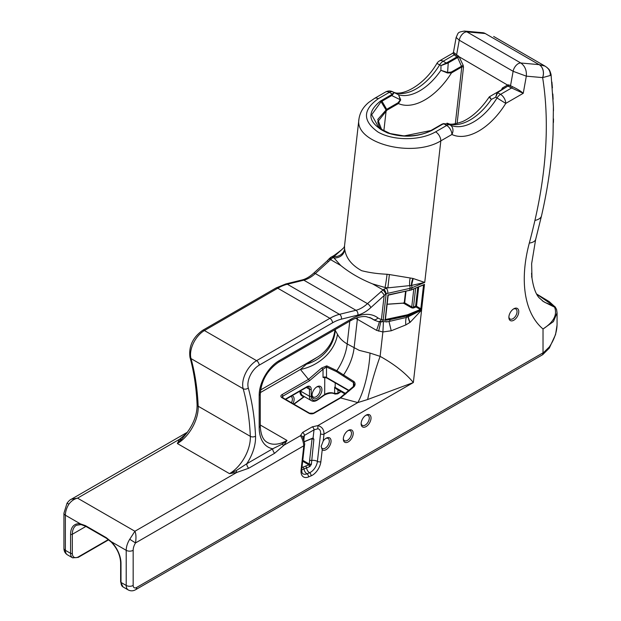 <?xml version="1.0" encoding="UTF-8"?>
<svg xmlns="http://www.w3.org/2000/svg" width="621" height="621" viewBox="0 0 621 621"><rect width="100%" height="100%" fill="white"/><g stroke="black" fill="none" stroke-linecap="round" stroke-linejoin="round"><path stroke-width="0.93" d="M531.63 263.498L531.98 278.014L531.592 276.609M546.899 67.425A9.835 9.494 130.8 0 1 547.062 67.557L545.059 66.136L539.175 64.638A9.835 7.763 95.3 0 1 542.638 77.617L550.245 75.506L551.068 74.52L553.389 106.3L553.07 134.058C551.813 160.521 547.955 187.806 541.496 215.906A24.584 9.424 -167.1 0 1 534.922 220.439A476.881 275.328 -60 0 1 529.302 243.098A24.584 8.477 14.9 0 0 535.667 239.395L541.496 215.906M553.474 110.833L553.389 106.3M447.392 72.96L451.475 72.929A1.226 0.706 -120 0 0 451.219 72.075L447.594 72.447L440.902 70.313L447.392 72.96A1.226 0.442 -62.8 0 0 447.594 72.447L448.246 62.923A1.226 0.706 -120 0 0 447.632 62.271L440.988 65.601L448.246 62.923L457.646 57.497L461.776 66.983A1.226 0.605 -173.5 0 1 463.499 67.13L463.165 65.314L459.33 57.217L458.756 56.977L459.129 56.767L455.271 53.709A1.226 0.854 -47.1 0 1 454.254 54.858L457.646 57.497L458.756 56.977L457.235 56.806A1.226 0.706 120 0 0 458.081 55.541M446.375 63.513A1.226 0.404 -104.3 0 0 446.072 62.907L443.184 61.246A7.374 4.254 120 0 0 439.668 64.84L436.897 63.412C423.77 86.071 400.661 97.311 392.495 91.698L392.495 91.698A7.374 6.016 115.4 0 1 392.837 91.885A7.374 4.254 120 0 0 389.328 92.335L392.216 94.004A1.226 0.916 37.5 0 1 392.899 94.384L394.156 92.638L391.114 94.904A1.226 0.706 60 0 1 391.727 95.556L392.899 94.384M391.114 94.904L380.44 101.083C365.699 112.968 368.059 123.579 387.504 132.933C403.099 137.909 417.778 137.125 431.541 130.581A1.226 0.683 -118.3 0 0 430.951 130.503C416.854 138.623 390.663 137.388 379.066 128.136L371.684 114.73L381.077 101.72L391.727 95.556L400.304 99.748A1.226 0.442 2.8 0 1 400.716 99.903L398.558 94.765L400.304 99.748L398.162 102.706A1.226 0.706 60 0 1 398.418 103.56L400.716 99.903M398.558 94.765L392.837 91.885A49.16 28.387 120 0 0 439.668 64.84L440.988 65.601L440.902 70.313A49.16 28.387 -60 0 1 398.558 94.765M392.495 91.698A7.374 7.374 0 0 0 385.641 91.97A7.374 4.254 60 0 1 389.328 92.335L378.259 98.731A7.374 4.254 -120 0 0 374.572 98.366A7.374 4.254 -120 0 0 374.548 98.374A7.374 4.254 -120 0 0 374.479 98.421M439.497 60.881L452.88 53.15L454.254 54.858L443.184 61.246A7.374 4.254 -120 0 0 439.497 60.881A7.374 7.374 0 0 0 436.897 63.412M443.503 123.602L441.624 124.363A1.226 0.706 60 0 1 442.237 124.425L443.805 123.789L448.882 124.239L443.503 123.602A1.226 0.404 75.7 0 1 443.805 123.789L446.685 125.458A7.374 4.254 -60 0 1 450.202 125A7.374 6.016 115.4 0 1 451.902 134.485A56.534 32.641 120 0 0 505.758 103.396L497.033 97.963A7.374 4.254 -60 0 1 500.542 94.361L497.654 92.692A1.226 0.916 -142.5 0 0 496.971 92.731L495.713 97.202L497.654 92.692L498.764 91.792A1.226 0.706 -120 0 0 498.143 91.729L496.971 92.731M498.764 91.792L507.543 86.303L489.573 96.682A1.226 1.226 -120 0 0 489.154 97.07L491.312 99.414L489.573 96.682L489.154 97.078C480.98 109.063 472.1 117.237 462.505 121.592C454.945 124.278 450.062 124.883 447.857 123.393L446.957 123.183M442.284 123.983L448.967 123.866L447.857 123.393M435.616 131.846L446.685 125.458A7.374 4.254 60 0 1 451.902 134.485L440.832 140.874A7.374 4.254 60 0 0 435.616 131.846C420.238 140.858 393.209 140.936 377.979 132.009C362.54 120.955 362.633 109.863 378.259 98.731M448.882 124.239L448.967 123.866A49.16 28.387 120 0 0 491.312 99.414L495.713 97.202L497.033 97.963A49.16 28.387 -60 0 1 450.202 125L448.882 124.239M456.14 37.423L459.237 40.194L513.125 71.299L526.321 76.158L523.247 93.297L505.758 103.396A7.374 4.254 -120 0 0 500.542 94.361L511.611 87.972L523.247 93.297C520.646 91 516.982 88.772 512.247 86.598A1.226 0.528 -70.3 0 1 511.611 87.972L508.226 86.249L507.52 85.038L459.129 56.767M508.234 86.327L508.226 86.249A1.226 0.706 -60 0 0 509.08 84.984L507.823 84.883L502.42 87.98A1.226 0.931 -120 0 1 502.187 89.401L502.102 89.703M322.229 449.751A7.01 4.044 120 0 0 330.566 443.86A7.01 4.044 120 0 0 326.103 438.232A7.01 4.044 120 0 0 323.231 440.949L321.15 446.352L322.229 449.751L320.871 461.675A12.288 7.095 120 0 1 311.059 475.88A2.461 1.599 -112.5 0 0 309.561 472.752A9.835 5.674 120 0 0 317.416 461.387L320.545 433.831A2.461 1.211 6.5 0 0 324.007 434.126C324.069 429.639 322.043 426.79 317.936 425.579L317.812 428.793C319.9 429.15 320.816 430.834 320.545 433.831M371.032 418.011A7.01 4.044 120 0 0 366.079 415.154A7.01 4.044 120 0 0 361.127 423.732A7.01 4.044 120 0 0 366.079 426.588A7.01 4.044 120 0 0 371.032 418.011M353.217 433.311A7.01 4.044 120 0 0 348.265 430.454A7.01 4.044 120 0 0 343.312 439.031A7.01 4.044 120 0 0 348.265 441.896A7.01 4.044 120 0 0 353.217 433.311M518.776 311.633A7.01 4.044 120 0 0 513.823 308.777A7.01 4.044 120 0 0 508.871 317.354A7.01 4.044 120 0 0 513.823 320.219A7.01 4.044 120 0 0 518.776 311.633M431.541 130.581L432.488 130.053A1.226 0.706 -120 0 0 431.874 129.991L441.624 124.363L430.943 130.511L404.085 135.929L390.174 133.562L379.089 128.151M299.904 391.191L299.904 391.214A10.448 6.031 120 0 0 304.065 396.485A1.226 0.582 52.5 0 1 303.948 396.951A1.226 0.582 52.5 0 1 303.948 396.959A1.226 0.582 -127.6 0 0 304.065 396.485L304.065 396.485A219.912 126.963 -60 0 1 293.686 404.054M292.926 403.611A7.01 4.044 120 0 0 294.121 399.194A7.01 4.044 120 0 0 292.025 395.732M286.304 399.039A7.01 4.044 120 0 0 285.939 399.575M290.869 396.4A5.775 3.338 -60 0 1 291.187 396.547A5.775 3.338 -60 0 1 292.382 399.194A5.775 3.338 -60 0 1 291.435 402.75M345.408 394.18L336.582 389.088L334.649 387.17L334.649 393.489A1.226 0.644 -65.2 0 0 334.913 394.056L337.77 393.807A1.226 0.637 -124.6 0 0 337.94 393.303L334.649 393.489C331.226 392.208 327.935 392.526 324.767 394.451A1.226 0.637 55.4 0 1 324.597 394.964A1.226 0.637 55.4 0 1 324.55 394.987M325.062 377.49L323.029 377.421L324.767 377.832L325.388 377.56M321.926 389.662A7.01 4.044 120 0 0 316.974 386.798A7.01 4.044 120 0 0 312.021 395.383A7.01 4.044 120 0 0 316.974 398.24A7.01 4.044 120 0 0 321.926 389.662M346.006 393.698L335.2 387.457A7.374 4.254 0 0 0 334.649 387.17L335.115 388.016L337.94 389.584M236.159 470.656L246.739 463.778A4.425 2.554 -120 0 0 248.695 468.257L274.653 453.268A4.425 2.554 60 0 1 272.697 448.789L246.739 463.778A33.185 19.158 120 0 0 255.534 436.19A3.687 2.228 177.5 0 1 250.325 436.338A29.497 17.031 -60 0 1 229.491 473.637L236.857 472.395A4.425 1.118 79.3 0 1 236.159 470.656L229.491 473.637L177.35 443.534L181.643 439.179A4.425 3.431 29.5 0 1 179.5 439.28L177.35 443.534A29.497 17.031 120 0 0 198.184 406.227A294.975 170.309 120 0 0 191.02 358.596A19.662 11.357 -60 0 1 204.425 330.551L277.758 288.214A49.16 28.387 -60 0 1 287.344 284.239L303.824 280.18A29.497 17.031 120 0 0 315.328 273.543L333.85 256.683A57.769 28.387 6.5 0 0 334.114 258.103L340.727 265.485C349.902 272.914 360.545 279.062 372.654 283.921L385.036 287.5A9.835 0.442 97.9 0 0 387.054 274.257C377.576 273.822 369.091 272.627 361.616 270.678C351.828 265.237 346.223 258.297 344.802 249.859C343.63 255.006 340.067 257.754 334.114 258.103L332.895 257.397A3.687 2.849 53.1 0 0 330.473 257.536A1.226 0.722 -125.7 0 0 330.442 257.56A1.226 0.722 -125.7 0 0 330.411 257.575M181.643 439.179L184.988 435.298M186.548 433.404L179.5 439.28L77.54 498.143L71.244 499.284L187.48 432.177M129.742 539.253A14.749 8.515 120 0 0 126.21 550.322L126.21 585.448L120.994 582.436L120.994 563.371A20.897 12.063 -120 0 0 111.213 541.667L106.269 537.662L85.411 525.622L80.373 523.86A20.897 12.063 -120 0 0 70.592 534.27L70.592 553.334L65.376 550.322A4.914 2.841 180 0 1 63.932 548.32C63.955 551.169 65.112 553.342 67.41 554.825A9.835 5.674 -60 0 1 65.376 550.322L65.376 515.205A14.749 8.515 -60 0 1 68.908 504.128C71.268 500.984 74.14 498.989 77.54 498.143L134.904 531.258L129.742 539.253L135.518 542.948C136.278 537.654 136.077 533.757 134.904 531.258L236.857 472.395L248.695 468.257M260.261 425.005L286.995 440.436L281.965 444.24A4.425 3.361 -145.6 0 0 283.999 445.179L286.995 440.436A39.333 22.705 -60 0 1 267.325 442.385C265.788 441.531 260.874 438.923 260.261 425.89A3.687 2.127 0 0 1 259.182 427.395A43.02 24.84 120 0 0 272.697 448.789L281.965 444.24M274.653 453.268L283.999 445.179L300.432 435.686C302.202 438.193 303.327 441.554 303.816 445.777L301.076 469.887A12.288 7.095 120 0 0 308.474 476.951L311.059 475.88M335.2 382.854L335.2 387.457A2.461 1.421 120 0 0 335.262 387.954L335.115 388.016M304.274 441.764L311.672 438.698L312.045 439.047L309.134 464.725L309.879 466.542L311.369 464.392L309.343 464.415M529.302 243.098A117.99 68.124 120 0 0 543.026 328.998L553.412 321.608L557.053 312.868L556.633 309.786A4.914 4.595 163.5 0 0 556.626 309.755A4.914 4.595 163.5 0 0 554.584 307.178C557.495 314.831 553.645 322.105 543.026 328.998L543.026 352.829L136.643 587.458A4.914 2.841 -60 0 1 133.166 585.448L133.166 550.322A9.835 5.674 -60 0 1 135.518 542.948L303.816 445.777A2.461 1.211 -173.5 0 0 304.523 445.047A2.461 1.211 -173.5 0 0 304.523 445.04C305.33 444.194 302.901 437.665 302.885 437.487A2.461 2.003 175 0 0 302.885 437.495A2.461 2.003 175 0 0 302.885 437.487A2.461 2.003 175 0 0 300.432 435.686L302.621 432.418A2.461 1.421 60 0 1 304.36 435.43L314.016 429.856A2.461 1.421 -120 0 0 312.278 426.844L302.621 432.418M555.415 307.271A4.914 4.727 142.4 0 0 553.482 305.749L554.584 307.178L545.634 302.73A93.406 53.934 -60 0 1 543.608 301.659L539.16 297.808C535.838 294.238 533.447 287.632 531.98 278.006M536.73 294.199L553.482 305.749L545.634 302.73L542.288 300.797M557.068 324.069C556.998 331.723 554.413 339.353 549.313 346.96L543.74 352.41A47.933 27.673 180 0 1 543.026 352.829A4.914 2.841 -120 0 1 542.009 355.08L135.619 589.709A4.914 2.841 -120 0 0 136.643 587.458M311.369 464.392L313.877 439.257L313.085 438.046A1.84 1.063 120 0 0 312.666 438.131L304.243 441.632M317.812 428.793L314.016 429.856L313.085 438.046L311.812 438.667L313.877 439.257M309.134 464.725L301.969 467.535M301.503 469.973L309.879 466.542M347.807 430.741A5.775 3.338 -60 0 1 350.283 430.671A5.775 3.338 -60 0 1 351.478 433.311A5.775 3.338 -60 0 1 348.955 439.125A5.775 3.338 -60 0 1 344.508 440.677A5.775 3.338 -60 0 1 343.328 438.496M513.365 309.064A5.775 3.338 -60 0 1 515.841 308.994A5.775 3.338 -60 0 1 517.037 311.633A5.775 3.338 -60 0 1 514.514 317.447A5.775 3.338 -60 0 1 510.066 319A5.775 3.338 -60 0 1 508.894 316.819M316.524 387.085A5.775 3.338 -60 0 1 318.992 387.015A5.775 3.338 -60 0 1 320.188 389.662A5.775 3.338 -60 0 1 317.673 395.476A5.775 3.338 -60 0 1 313.217 397.021A5.775 3.338 -60 0 1 312.045 394.84M365.622 415.441A5.775 3.338 -60 0 1 368.098 415.364A5.775 3.338 -60 0 1 369.293 418.011A5.775 3.338 -60 0 1 366.77 423.825A5.775 3.338 -60 0 1 362.322 425.369A5.775 3.338 -60 0 1 361.143 423.196M325.645 438.519A5.775 3.338 -60 0 1 328.121 438.449A5.775 3.338 -60 0 1 329.316 441.089A5.775 3.338 -60 0 1 326.793 446.903A5.775 3.338 -60 0 1 322.346 448.455A5.775 3.338 -60 0 1 321.15 446.064M549.251 348.179A4.914 1.948 -147 0 0 549.313 348.094A4.914 1.948 -147 0 0 549.313 346.96M68.908 504.128L67.037 503.204L63.932 513.194A4.914 2.841 180 0 0 65.376 515.205L80.373 523.86A1.226 0.908 -80.8 0 0 81.041 524.574L76.399 525.265A19.662 11.357 60 0 0 72.331 534.27L85.915 526.422M324.682 394.514A222.365 128.384 120 0 0 318.123 399.194A1.226 0.605 -126.4 0 1 317.983 399.676L324.511 395.018A1.226 0.637 -124.6 0 0 324.682 394.514L324.767 377.832A0.613 0.435 75.9 0 1 324.962 377.529M354.055 386.697C355.46 384.857 355.429 383.149 353.962 381.566L336.861 370.675L326.762 365.862L321.662 367.997L323.029 369.239L326.506 366.98L336.528 371.661L353.45 382.536L354.164 384.484L353.38 386.503L340.013 397.875L313.496 413.182A1.226 0.706 -120 0 1 314.11 413.244L340.626 397.937L354.055 386.697L353.388 386.495M353.962 381.566A1.226 0.574 128 0 0 353.45 382.536L353.45 386.425M326.762 365.862A1.226 0.823 110.4 0 0 326.506 366.98L326.506 377.421A1.226 0.706 120 0 0 326.762 377.979L324.783 377.521M321.662 367.997L308.466 379.369L281.95 394.677A3.687 2.127 0 0 0 281.95 397.688L308.893 413.244A3.687 2.127 0 0 0 314.11 413.244M340.013 397.875A1.226 0.706 -120 0 1 340.626 397.937L357.789 402.579A39.333 10.052 100.8 0 0 370.007 353.062L359.217 350.36L347.193 343.949C342.714 341.333 339.477 338.119 337.49 334.292A39.333 30.499 -29.7 0 1 300.432 369.456L308.466 379.369A1.226 0.706 60 0 1 309.336 380.875L323.029 369.239L323.029 377.421A2.461 1.421 0 0 1 326.506 377.421L349.437 390.656M133.166 550.322A4.914 2.841 0 0 1 126.21 550.322L111.213 541.667A1.226 0.427 134.8 0 0 111.221 542.04C117.175 548.39 120.319 555.329 120.637 562.867A1.226 0.706 0 0 0 120.994 563.371M385.354 319.031L385.121 320.32L385.82 319.45A1.226 0.605 6.5 0 0 385.633 319.31L385.447 319.202M388.599 294.983L387.931 294.967L388.016 295.627M255.534 436.19A298.662 172.436 120 0 0 248.284 387.962A15.975 9.222 -60 0 1 259.182 365.171L332.514 322.835A45.473 26.253 -60 0 1 341.379 319.155L357.859 315.095A33.185 19.158 120 0 0 370.799 307.628L386.177 293.694L410.015 288.338L409.798 290.263L387.931 294.967L385.121 320.32M403.308 303.39L404.768 301.938M387.139 304.282L403.72 303.133A1.847 0.908 6.5 0 0 404.178 303.545L404.667 302.838A1.226 0.605 -173.5 0 1 404.31 302.342L403.51 303.079L387.147 304.205M377.886 121.561L386.937 110.189A1.226 0.706 -120 0 0 386.681 109.335L377.762 119.434L381.768 129.913M404.178 303.545L411.265 307.636A1.847 0.908 6.5 0 0 413.858 307.853L416.008 306.96A0.613 0.404 67.5 0 1 415.635 306.176L416.505 306.246L418.686 287.011M385.633 319.31L385.439 319.334A0.613 0.442 132.1 0 0 385.82 319.45L406.639 314.971A9.222 4.533 -173.5 0 0 408.393 314.436L420.355 309.468L416.008 306.96L416.505 306.246L420.844 308.761L420.355 309.468L421.589 309.895L420.844 308.761L423.506 285.357L424.492 284.364L423.142 285.008M385.214 320.358L406.895 315.786A9.835 4.828 6.5 0 0 408.773 315.212L421.589 309.895L424.492 284.364L411.669 289.689L411.894 287.764L424.733 282.431L412.973 278.449L389.39 274.552A47.933 23.551 -173.5 0 1 387.054 274.257M406.639 314.971L406.871 315.988L390.058 319.605A3.687 1.816 77.9 0 1 388.994 321.476L386.037 321.95M385.067 320.125L383.18 320.017A3.687 2.274 96.3 0 1 380.883 321.957A3.687 2.274 96.3 0 1 380.875 321.957A3.687 2.274 96.3 0 1 380.82 321.95M455.271 53.709C452.833 51.737 452.895 51.885 455.457 54.159M512.247 86.598L509.08 84.984M507.823 84.883A1.226 0.885 -116.2 0 1 507.931 85.372A1.226 0.931 60 0 1 507.543 86.303L498.073 91.768M451.219 72.075L463.165 65.314M502.42 87.98L501.745 89.207A1.226 0.605 -173.5 0 1 502.047 89.478M358.969 118.906L358.938 119.185C354.265 143.04 412.088 158.355 440.832 140.874L424.733 282.431L411.544 285.427L413.159 278.503M328.788 259.104L335.146 254.695A1.226 0.8 -117.1 0 0 335.107 254.719M340.727 265.485L330.442 259.547A3.687 1.809 38.7 0 0 328.284 259.718L330.473 257.536L335.596 254.664A1.226 0.8 -117.1 0 0 335.146 254.695L341.076 250.232A1.226 0.994 -134.5 0 0 340.937 250.426M344.802 249.859A47.933 23.551 -173.5 0 1 344.585 248.679A9.835 8.5 -7.7 0 1 333.85 256.683L341.271 250.1A1.226 0.994 -134.5 0 0 341.076 250.232L344.236 247.329M341.271 250.1L343.956 247.569M344.585 248.679L344.5 246.188L343.887 247.655L344.368 247.212M260.3 392.488A2.461 2.003 -5 0 1 260.579 392.464L260.323 392.014M302.885 437.479L304.36 435.43L303.816 440.227M260.548 389.996L316.881 357.471L306.448 364.193L300.432 369.456L260.579 392.464L260.261 393.939M367.64 399.52L413.353 382.536C405.536 373.05 394.459 364.325 380.114 356.361A39.333 3.835 -73.3 0 0 367.64 399.52L357.789 402.579L317.936 425.579L312.278 426.844M456.171 37.322L456.148 37.407C458.64 32.416 457.11 32.362 464.438 31.073L482.626 32.696A9.835 7.755 -84.9 0 1 485.226 33.526A49.16 28.387 -60 0 1 485.288 33.534L482.696 32.703A9.835 7.763 95.3 0 1 485.288 33.534M455.791 55.975A1.226 0.706 -60 0 0 456.637 54.71L459.237 40.194A7.374 4.254 -60 0 1 466.93 31.888L464.446 31.073M551.068 74.52C549.111 67.689 548.289 69.35 547.062 67.557A9.835 9.494 130.8 0 1 550.245 75.506M355.647 318.278L376.59 330.364L382.885 331.963L380.114 356.361L370.007 353.062M306.448 364.193A39.333 37.198 164.7 0 0 335.278 330.473L334.967 329.992C333.749 338.67 330.566 343.801 329.448 345.455C326.118 350.539 321.919 354.544 316.85 357.486M337.49 334.292L335.278 330.473L335.394 329.44M376.59 330.364A19.662 0.776 111 0 0 379.384 321.771M378.608 331.164A19.662 0.753 105.3 0 0 380.619 321.926M383.304 322.097A19.662 0.45 94.4 0 1 382.885 331.963L391.23 330.783L388.994 321.476L406.351 317.463A19.662 5.861 -107.3 0 0 405.816 324.93L410.171 322.291A19.662 3.617 55.5 0 1 408.3 316.702L406.351 317.463A3.687 1.816 77.9 0 0 406.871 315.988A9.835 4.828 -173.5 0 0 408.75 315.421L408.773 315.212A0.613 0.404 67.5 0 0 408.393 314.436M410.171 322.291L421.589 310.089L408.3 316.702A3.687 2.406 -112.5 0 0 408.75 315.421L421.589 310.089L413.353 382.536L324.007 434.126L323.231 440.949M391.23 330.783L405.816 324.93M387.791 293.112A3.687 1.816 -102.1 0 0 386.254 288.206L383.863 289.239A3.687 1.219 -116.7 0 1 386.177 293.694L383.18 320.017L381.434 319.442A3.687 2.958 101.2 0 1 378.111 321.554L387.729 321.717M389.39 274.552L387.853 287.857L386.254 288.206L385.036 287.5A57.769 28.387 6.5 0 0 387.853 287.857L411.544 285.427A3.687 2.406 -112.5 0 1 411.894 287.764A9.835 4.828 6.5 0 1 410.015 288.338A3.687 1.816 -102.1 0 0 409.713 285.582A9.835 4.409 91.1 0 1 410.209 278.014M383.863 289.239L367.469 303.646A29.497 17.031 -60 0 1 355.973 310.283L339.485 314.342A49.16 28.387 120 0 0 329.906 318.317L256.574 360.661A19.662 11.357 120 0 0 243.16 388.699A294.975 170.309 -60 0 1 250.325 436.338L198.184 406.227A3.687 2.228 -2.5 0 1 197.098 404.737C196.345 387.659 193.969 371.855 189.979 357.323A3.687 2.616 -15.4 0 0 191.02 358.596L243.16 388.699A3.687 2.616 164.6 0 0 248.284 387.962M328.656 259.275A3.687 2.212 40 0 1 328.734 259.167A3.687 2.212 40 0 1 331.14 258.802M332.514 322.835A3.687 2.127 -120 0 0 329.906 318.317L277.758 288.214A3.687 2.127 60 0 0 275.918 288.028L285.745 283.968L302.225 279.908C305.811 279.031 309.592 276.826 313.566 273.287L326.925 261.146A3.687 1.459 47.7 0 1 328.688 261.402M259.182 427.395L259.182 395.282A28.271 16.325 120 0 1 279.171 360.661L350.981 319.194A50.247 29.008 120 0 1 377.824 317.843A25.81 14.904 -60 0 0 381.434 319.442L384.158 295.487A3.687 1.459 -132.3 0 0 380.836 291.505M385.719 294.02A3.687 1.063 -124.1 0 0 382.94 289.852L372.654 283.921M542.583 77.609A9.835 7.755 -84.9 0 0 539.106 64.638L520.809 63C524.939 65.989 526.771 70.375 526.321 76.158L542.583 77.609A39.333 22.705 -60 0 1 542.638 77.617A368.719 212.879 -60 0 1 534.922 220.439M502.482 88.12L503.445 88.671M386.937 110.189L398.418 103.56A56.534 32.641 120 0 0 451.475 72.929L461.776 66.983L455.309 123.789M398.162 102.706L386.681 109.335L381.977 101.184A1.226 0.706 60 0 0 381.364 100.532M432.488 130.053L442.237 124.425M457.103 56.806L447.632 62.271M501.745 89.207L501.69 89.688M457.103 123.439L463.499 67.13M299.904 391.214L300.774 391.214L300.774 390.687M285.66 399.412L306.603 387.318L308.443 387.015A4.914 2.841 -60 0 1 309.46 389.266L309.46 396.229A9.835 5.674 120 0 0 311.501 400.731L302.807 395.717A9.835 5.674 -60 0 1 300.774 391.214L309.46 396.229A1.226 0.706 0 0 0 311.199 396.229L311.199 389.266A6.148 3.547 120 0 0 306.852 386.759L285.295 399.202M306.603 387.318A1.226 0.706 -120 0 0 306.852 386.759M306.347 387.465L309.46 389.266A1.226 0.706 0 0 0 311.199 389.266M318.123 399.194A8.601 4.968 -60 0 1 311.199 396.229M340.65 391.432L337.94 393.303L337.94 389.872M281.95 397.688A1.226 0.706 -60 0 1 282.563 397.626L282.097 397.184A2.461 1.421 180 0 1 282.819 396.182L309.336 380.875M282.819 397.774L282.819 396.182A1.226 0.706 60 0 0 281.95 394.677M383.832 131.031L386.153 110.639A1.226 0.714 -119.8 0 0 385.905 109.785M312.666 438.131L311.672 438.698M309.623 460.301L311.455 460.51A4.914 2.414 -173.5 0 1 317.416 461.387A2.461 1.211 6.5 0 0 320.871 461.675M302.784 460.324L309.374 464.128L311.346 464.166M309.677 466.581L308.885 464.834L302.683 461.256M305.695 465.991L306.557 467.605A4.914 3.206 -112.5 0 0 309.561 472.752L306.976 473.823A2.461 1.599 67.5 0 1 308.474 476.951M303.118 467.062L303.972 468.676A4.914 3.206 -112.5 0 0 306.976 473.823A9.835 5.674 120 0 1 303.032 473.831C302.148 473.637 301.728 472.084 301.783 469.165A2.461 1.211 -173.5 0 1 301.076 469.887M311.532 438.752L312.045 439.047M120.637 562.867L120.637 581.939A1.226 0.706 0 0 0 120.994 582.436A9.835 5.674 -60 0 0 123.036 586.938L128.244 589.95A9.835 5.674 120 0 1 126.21 585.448A4.914 2.841 0 0 0 133.166 585.448M557.045 325.163L555.562 334.548L549.313 348.094L542.715 354.661A4.914 2.895 -121.1 0 0 542.731 354.653A4.914 2.895 -121.1 0 0 543.74 352.41M70.592 553.334A9.835 5.674 120 0 0 72.626 557.837L78.161 557.41A1.226 0.706 60 0 0 78.409 556.851A8.601 4.968 -60 0 1 72.331 553.334A1.226 0.706 180 0 1 70.592 553.334M313.496 413.182L309.506 413.182A1.226 0.706 120 0 0 308.893 413.244M357.479 317.649A19.662 11.357 120 0 1 357.354 319.264L354.094 347.931A39.333 22.705 -60 0 1 343.755 374.665A1.226 0.706 120 0 0 343.429 375.643M349.786 321.135L347.193 343.949A39.333 22.705 -60 0 1 336.861 370.675A1.226 0.706 120 0 0 336.528 371.661M85.411 525.622A1.226 0.706 120 0 0 85.659 526.274L81.041 524.566M106.533 538.329A1.226 0.706 -60 0 1 106.517 538.322A1.226 0.706 -60 0 1 106.269 537.662M108.372 539.556L78.409 556.851M72.331 553.334L72.331 534.27A1.226 0.706 180 0 1 70.592 534.27M411.265 307.636L411.754 306.921L404.667 302.838L405.979 291.358M413.858 307.853A0.613 0.404 67.5 0 1 413.485 307.069A1.226 0.605 -173.5 0 1 411.754 306.921L413.788 289.044M417.77 287.391L415.635 306.176L413.485 307.069L415.62 288.284M390.058 319.605L387.046 320.056M385.424 319.396L388.125 295.627L388.606 295.091L409.798 290.263A9.835 4.828 -173.5 0 0 411.669 289.689A0.613 0.404 67.5 0 1 411.18 289.968M423.638 284.954L409.418 290.504M539.175 64.638A49.16 28.387 120 0 0 539.106 64.638L485.226 33.526L466.93 31.888L520.809 63A7.374 4.254 120 0 0 513.125 71.299L510.516 85.814A1.226 0.706 -60 0 1 509.67 87.08M380.44 101.083A1.226 0.737 58.2 0 1 381.077 101.72L385.944 109.762A1.226 0.714 60.1 0 1 386.192 110.616M431.874 129.991L430.951 130.503A1.226 0.683 -118.3 0 0 430.943 130.511M408.183 316.764A19.662 3.85 -123.2 0 0 409.883 322.532M377.824 317.843A3.687 3.004 127 0 1 373.244 319.45A29.497 17.031 120 0 0 374.253 320.118L378.111 321.554M350.981 319.194A3.687 2.127 60 0 1 350.221 320.886L353.551 319.155C358.294 317.036 362.501 316.198 366.188 316.64L371.653 318.394A46.559 26.882 -60 0 1 373.244 319.45L370.085 317.626M411.428 285.435A9.835 5.667 101.9 0 1 412.973 278.449M313.566 273.287A3.687 1.459 47.7 0 1 315.328 273.543L367.469 303.646A3.687 1.459 -132.3 0 1 370.799 307.628M279.171 360.661A3.687 2.127 60 0 1 278.41 362.346L350.221 320.886M259.182 395.282A3.687 2.127 0 0 0 260.261 393.776C261.418 380.471 267.465 370 278.41 362.346M302.225 279.908A3.687 2.631 76.2 0 1 303.824 280.18L355.973 310.283A3.687 2.631 -103.8 0 1 357.859 315.095M285.745 283.968A3.687 2.631 76.2 0 1 287.344 284.239L339.485 314.342A3.687 2.631 -103.8 0 1 341.379 319.155M275.918 288.028L202.586 330.372A3.687 2.127 60 0 1 204.425 330.551L256.574 360.661A3.687 2.127 -120 0 1 259.182 365.171M531.568 273.201L531.809 277.3M553.497 118.883L553.451 122.422M552.845 93.988L553.132 99.306M551.89 82.057L552.418 87.903M374.572 98.366L385.641 91.97M489.573 96.682L493.198 94.586M293.997 404.224L303.941 396.959M304.406 396.64L303.956 396.951M317.983 399.676C315.522 401.399 313.357 401.748 311.501 400.731M334.913 394.056C332.437 392.573 328.998 392.876 324.597 394.964L324.511 395.018M337.77 393.807L340.96 391.61M184.942 435.337C193.108 425.346 197.167 415.146 197.098 404.737M556.626 309.755L555.345 307.178L549.228 301.604L536.637 294.028M557.068 324.061L557.068 312.868M531.607 263.886L535.667 239.395M128.244 589.95C130.689 591.2 133.142 591.114 135.619 589.709M542.731 354.653L542.009 355.08M63.932 548.32L63.932 513.194M67.037 503.204C68.807 500.906 70.212 499.595 71.26 499.276M67.41 554.825L72.626 557.837M349.165 390.92L326.762 377.979M309.506 413.182L282.563 397.626M123.036 586.938L120.637 581.939M85.659 526.282L106.517 538.322L111.221 542.04M108.683 539.789L78.161 557.41M456.148 37.407L453.477 52.304L452.88 53.15M358.938 119.185C359.877 112.541 363.215 106.897 368.944 102.24L374.548 98.382M377.925 121.142L377.879 122.539L379.563 127.305L381.783 129.921M404.31 302.342L405.552 291.451M301.783 469.165L304.523 445.047M545.059 66.136L493.672 36.468M387.651 321.732L386.937 321.841M369.627 317.447L374.253 320.118M358.938 119.162L344.492 246.188M260.261 393.776L260.261 425.89M328.284 259.718L326.925 261.154M189.979 357.323C188.59 346.433 192.789 337.444 202.586 330.372"/></g></svg>
